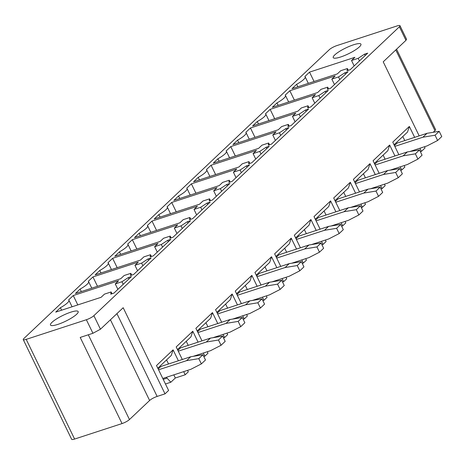 <?xml version="1.0" encoding="UTF-8"?>
<svg xmlns="http://www.w3.org/2000/svg" width="465" height="465" viewBox="0 0 465 465"><rect width="100%" height="100%" fill="white"/><g stroke="black" fill="none" stroke-linecap="round" stroke-linejoin="round"><path stroke-width="0.7" d="M399.383 26.784A6.155 1.279 -25.9 0 0 399.987 25.703A6.155 1.279 -25.9 0 0 397.034 25.947L336.875 45.587A6.155 1.279 -25.9 0 0 329.36 49.639L23.86 338.537A6.155 1.279 -25.9 0 0 23.25 339.619A6.155 1.279 -25.9 0 0 26.203 339.369L86.362 319.734A6.155 1.279 -25.9 0 0 93.878 315.677L399.383 26.784L405.957 40.327L406.561 39.246L399.987 25.703M75.9 310.998A15.392 3.203 -25.9 0 0 59.619 317.118A15.392 3.203 -25.9 0 0 50.47 325.012A15.392 3.203 -25.9 0 0 52.743 325.581A15.392 3.203 -25.9 0 0 69.018 319.461A15.392 3.203 -25.9 0 0 78.166 311.567A15.392 3.203 -25.9 0 0 75.9 310.998M346.844 47.465A15.392 3.203 -25.9 0 0 333.236 57.619A15.392 3.203 -25.9 0 0 347.326 54.324A15.392 3.203 -25.9 0 0 360.933 44.169A15.392 3.203 -25.9 0 0 346.844 47.465M309.516 72.133L354.876 57.323L351.517 60.502L358.195 58.323L364.543 54.167L367.699 53.138L350.18 69.704L347.024 70.732L347.396 68.535L340.717 70.715L337.358 73.889L291.997 88.699L296.653 84.299A14.775 3.075 -25.9 0 0 305.174 76.859A14.775 3.075 -25.9 0 0 304.854 76.539L309.516 72.133L314.061 81.497M289.823 90.751L335.189 75.94L331.83 79.12L338.508 76.94L344.856 72.79L348.012 71.755L330.493 88.321L327.337 89.356L327.709 87.153L321.03 89.332L317.671 92.506L272.31 107.316L276.966 102.916A14.775 3.075 -25.9 0 0 285.481 95.476A14.775 3.075 -25.9 0 0 285.167 95.156L289.823 90.751L294.374 100.115M270.136 109.368L315.502 94.558L312.143 97.737L318.816 95.558L325.169 91.407L328.319 90.373L310.806 106.938L307.65 107.973L308.016 105.77L301.343 107.95L297.984 111.123L252.617 125.934L257.279 121.534A14.775 3.075 -25.9 0 0 265.794 114.099A14.775 3.075 -25.9 0 0 265.48 113.774L270.136 109.368L274.681 118.732M250.449 127.991L295.816 113.181L292.456 116.355L299.129 114.175L305.476 110.025L308.632 108.99L291.113 125.556L287.957 126.59L288.329 124.388L281.656 126.567L278.297 129.747L232.93 144.557L237.586 140.151A14.775 3.075 -25.9 0 0 246.107 132.717A14.775 3.075 -25.9 0 0 245.793 132.391L250.449 127.991L254.994 137.349M230.762 146.609L276.123 131.798L272.769 134.972L279.442 132.792L285.789 128.642L288.945 127.613L271.426 144.179L268.27 145.208L268.642 143.005L261.964 145.185L258.61 148.364L213.243 163.174L217.899 158.768A14.775 3.075 -25.9 0 0 226.42 151.334A14.775 3.075 -25.9 0 0 226.1 151.009L230.762 146.609L235.307 155.967M211.075 165.226L256.436 150.416L253.076 153.59L259.755 151.41L266.102 147.26L269.258 146.231L251.739 162.797L248.583 163.825L248.955 161.622L242.277 163.802L238.917 166.981L193.556 181.792L198.212 177.386A14.775 3.075 -25.9 0 0 206.733 169.952A14.775 3.075 -25.9 0 0 206.414 169.626L211.075 165.226L215.62 174.584M191.382 183.844L236.749 169.033L233.389 172.207L240.068 170.027L246.415 165.877L249.571 164.848L232.052 181.414L228.896 182.443L229.262 180.24L222.59 182.419L219.23 185.599L173.864 200.409L178.525 196.003A14.775 3.075 -25.9 0 0 187.04 188.569A14.775 3.075 -25.9 0 0 186.727 188.249L191.382 183.844L195.928 193.208M171.695 202.461L217.062 187.651L213.702 190.824L220.375 188.645L226.722 184.495L229.879 183.466L212.366 200.031L209.209 201.06L209.576 198.863L202.903 201.043L199.543 204.216L154.177 219.027L158.838 214.621A14.775 3.075 -25.9 0 0 167.354 207.187A14.775 3.075 -25.9 0 0 167.04 206.867L171.695 202.461L176.241 211.825M152.008 221.078L197.369 206.268L194.015 209.448L200.688 207.268L207.035 203.112L210.192 202.083L192.673 218.649L189.517 219.678L189.889 217.481L183.216 219.66L179.856 222.834L134.49 237.644L139.145 233.238A14.775 3.075 -25.9 0 0 147.667 225.804A14.775 3.075 -25.9 0 0 147.353 225.484L152.008 221.078L156.554 230.442M132.322 239.696L177.682 224.886L174.323 228.065L181.001 225.885L187.349 221.729L190.505 220.701L172.986 237.266L169.83 238.295L170.202 236.098L163.523 238.278L160.163 241.451L114.803 256.262L119.459 251.856A14.775 3.075 -25.9 0 0 127.98 244.421A14.775 3.075 -25.9 0 0 127.66 244.102L132.322 239.696L136.867 249.06M112.629 258.313L157.995 243.503L154.636 246.683L161.314 244.503L167.662 240.347L170.818 239.318L153.299 255.884L150.143 256.913L150.515 254.715L143.836 256.895L140.477 260.069L95.116 274.879L99.772 270.479A14.775 3.075 -25.9 0 0 108.287 263.039A14.775 3.075 -25.9 0 0 107.973 262.719L112.629 258.313L117.18 267.677M92.942 276.931L138.308 262.12L134.949 265.3L141.622 263.12L147.975 258.97L151.125 257.935L133.612 274.501L130.456 275.536L130.822 273.333L124.149 275.513L120.79 278.686L75.423 293.496L80.085 289.096A14.775 3.075 -25.9 0 0 88.6 281.656A14.775 3.075 -25.9 0 0 88.286 281.337L92.942 276.931L97.487 286.295M73.255 295.548L118.622 280.738L115.262 283.917L121.935 281.738L128.282 277.588L131.438 276.553L113.919 293.119L110.763 294.153L111.135 291.95L104.462 294.13L101.103 297.304L55.736 312.114L60.392 307.714A14.775 3.075 -25.9 0 0 68.913 300.28A14.775 3.075 -25.9 0 0 68.599 299.954L73.255 295.548L77.8 304.912M173.811 374.866L175.334 377.993L185.192 374.778L188.296 371.843L187.581 370.373M182.297 359.492L176.194 346.925L192.783 331.237L190.941 336.858L177.485 349.581M203.798 356.51L204.885 356.155L203.362 353.028M198.078 342.147L192.783 331.237M204.885 356.155L207.983 353.226L207.268 351.749M201.984 340.874L195.881 328.307L212.47 312.62L210.633 318.24L197.177 330.964M223.491 337.892L224.572 337.538L223.049 334.411M217.771 323.53L212.47 312.62M224.572 337.538L227.67 334.608L226.955 333.132M221.677 322.257L215.574 309.69L232.157 294.002L230.32 299.623L216.864 312.346M243.178 319.275L244.259 318.92L242.742 315.793M237.458 304.912L232.157 294.002M244.259 318.92L247.363 315.991L246.642 314.514M241.364 303.639L235.261 291.067L251.85 275.385L250.007 281.005L236.551 293.729M262.865 300.657L263.946 300.303L262.429 297.17M257.145 286.295L251.85 275.385M263.946 300.303L267.05 297.373L266.335 295.897M261.051 285.022L254.948 272.449L271.537 256.767L269.694 262.388L256.238 275.111M282.551 282.04L283.638 281.685L282.116 278.552M276.832 267.677L271.537 256.767M283.638 281.685L286.736 278.756L286.022 277.28M280.738 266.404L274.635 253.832L291.224 238.15L289.381 243.77L275.925 256.494M302.244 263.423L303.325 263.068L301.802 259.935M296.525 249.06L291.224 238.15M303.325 263.068L306.423 260.133L305.708 258.662M300.425 247.787L294.322 235.214L310.911 219.527L309.074 225.153L295.618 237.877M321.931 244.805L323.012 244.451L321.495 241.318M316.212 230.442L310.911 219.527M323.012 244.451L326.11 241.515L325.395 240.045M320.118 229.169L314.015 216.597L330.598 200.909L328.761 206.536L315.305 219.259M341.618 226.188L342.699 225.833L341.182 222.7M335.899 211.825L330.598 200.909M342.699 225.833L345.803 222.898L345.088 221.427M339.805 210.546L333.701 197.98L350.29 182.292L348.448 187.912L334.992 200.642M361.305 207.564L362.392 207.216L360.869 204.083M355.586 193.208L350.29 182.292M362.392 207.216L365.49 204.28L364.775 202.81M359.492 191.929L353.388 179.362L369.977 163.674L368.135 169.295L354.679 182.024M380.998 188.947L382.079 188.598L380.556 185.465M375.278 174.59L369.977 163.674M382.079 188.598L385.177 185.663L384.462 184.192M379.178 173.311L373.075 160.745L389.664 145.057L387.827 150.677L374.372 163.401M400.685 170.33L401.766 169.975L400.243 166.848M394.965 155.967L389.664 145.057M401.766 169.975L404.864 167.045L404.149 165.569M398.871 154.694L392.768 142.127L409.351 126.439L407.514 132.06L394.058 144.784M420.372 151.712L421.453 151.357L419.936 148.23M414.652 137.349L409.351 126.439M421.453 151.357L425.045 147.963L424.458 146.754M405.957 40.327L383.218 61.828L419.174 135.873M93.878 315.677L100.452 329.22L123.19 307.72L165.017 393.855L168.609 390.461L156.507 365.542L173.096 349.854L171.254 355.475L157.798 368.204M185.192 374.778L183.675 371.645M178.391 360.77L173.096 349.854M165.017 393.855L157.129 396.43L116.93 313.643M166.296 377.318L170.858 382.224L165.464 383.985M166.737 378.219L163.221 379.37M158.158 368.943L161.018 366.443M166.557 359.922L168.533 363.985M170.858 382.224L175.334 377.993M60.392 307.714L61.601 310.202M115.262 283.917L117.901 289.358M121.935 281.738L123.202 284.348M128.282 277.588L128.933 278.924M111.135 291.95L112.007 293.746M177.845 350.325L180.705 347.82M186.244 341.304L188.22 345.367M80.085 289.096L81.294 291.584M134.949 265.3L137.588 270.74M141.622 263.12L142.889 265.724M147.975 258.97L148.62 260.307M130.822 273.333L131.694 275.129M197.532 331.708L200.392 329.203M205.931 322.681L207.907 326.75M99.772 270.479L100.981 272.967M154.636 246.683L157.28 252.123M161.314 244.503L162.576 247.107M167.662 240.347L168.313 241.69M150.515 254.715L151.387 256.511M217.225 313.084L220.079 310.585M225.624 304.064L227.594 308.132M119.459 251.856L120.668 254.349M174.323 228.065L176.967 233.506M181.001 225.885L182.268 228.489M187.349 221.729L188 223.072M170.202 236.098L171.073 237.894M236.912 294.467L239.771 291.968M245.311 285.446L247.287 289.515M139.145 233.238L140.354 235.732M194.015 209.448L196.654 214.882M200.688 207.268L201.955 209.872M207.035 203.112L207.686 204.455M189.889 217.481L190.76 219.277M256.599 275.85L259.458 273.35M264.998 266.829L266.974 270.897M158.838 214.621L160.041 217.108M213.702 190.824L216.341 196.265M220.375 188.645L221.642 191.255M226.722 184.495L227.373 185.837M209.576 198.863L210.447 200.653M276.286 257.232L279.145 254.733M284.685 248.211L286.661 252.28M178.525 196.003L179.734 198.491M233.389 172.207L236.034 177.647M240.068 170.027L241.329 172.637M246.415 165.877L247.066 167.214M229.262 180.24L230.134 182.036M295.973 238.615L298.832 236.115M304.372 229.594L306.348 233.663M198.212 177.386L199.421 179.874M253.076 153.59L255.721 159.03M259.755 151.41L261.022 154.02M266.102 147.26L266.753 148.597M248.955 161.622L249.827 163.418M315.665 219.997L318.519 217.498M324.064 210.976L326.035 215.045M217.899 158.768L219.108 161.256M272.769 134.972L275.408 140.413M279.442 132.792L280.709 135.402M285.789 128.642L286.44 129.979M268.642 143.005L269.514 144.801M335.352 201.38L338.212 198.881M343.751 192.359L345.728 196.428M237.586 140.151L238.795 142.639M292.456 116.355L295.095 121.795M299.129 114.175L300.396 116.785M305.476 110.025L306.127 111.362M288.329 124.388L289.201 126.184M355.039 182.762L357.899 180.263M363.438 173.741L365.414 177.804M257.279 121.534L258.488 124.021M312.143 97.737L314.782 103.178M318.816 95.558L320.083 98.167M325.169 91.407L325.814 92.744M308.016 105.77L308.888 107.566M374.726 164.145L377.586 161.64M383.125 155.124L385.101 159.187M276.966 102.916L278.175 105.404M331.83 79.12L334.475 84.56M338.508 76.94L339.77 79.544M344.856 72.79L345.507 74.127M327.709 87.153L328.581 88.949M394.419 145.528L397.273 143.022M402.818 136.507L404.788 140.57M296.653 84.299L297.862 86.786M351.517 60.502L354.161 65.943M358.195 58.323L359.462 60.927M364.543 54.167L365.194 55.509M347.396 68.535L348.268 70.331M23.25 339.619L71.651 439.297A6.155 1.279 -25.9 0 0 74.609 439.053L122.039 423.569L80.213 337.427L92.936 333.277L100.452 329.22M157.129 396.43A6.155 1.279 154.1 0 0 149.614 400.487L129.462 419.546A6.155 1.279 154.1 0 1 122.039 423.569M433.223 132.293L434.967 130.648A6.155 1.279 -25.9 0 0 435.571 129.566L396.558 49.214M158.571 369.797L186.634 360.637L190.766 356.731L202.932 354.725L205.489 359.991L201.357 363.903L190.842 369.303L162.785 378.464M160.687 366.548L190.766 356.731M186.634 360.637L198.799 358.637L202.932 354.725M198.799 358.637L201.357 363.903M178.264 351.18L206.321 342.019L210.453 338.107L222.625 336.108L225.182 341.374L221.044 345.286L210.529 350.686L193.306 356.312M180.379 347.93L210.453 338.107M206.321 342.019L218.486 340.02L222.625 336.108M218.486 340.02L221.044 345.286M197.951 332.562L226.007 323.402L230.146 319.49L242.312 317.49L244.869 322.757L240.736 326.663L230.216 332.068L212.993 337.695M200.066 329.313L230.146 319.49M226.007 323.402L238.179 321.402L242.312 317.49M238.179 321.402L240.736 326.663M217.637 313.945L245.7 304.784L249.833 300.872L261.998 298.873L264.556 304.139L260.423 308.045L249.908 313.451L232.68 319.071M219.753 310.696L249.833 300.872M245.7 304.784L257.866 302.779L261.998 298.873M257.866 302.779L260.423 308.045M237.324 295.327L265.387 286.167L269.52 282.255L281.685 280.256L284.243 285.522L280.11 289.428L269.595 294.833L252.373 300.454M239.44 292.078L269.52 282.255M265.387 286.167L277.553 284.162L281.685 280.256M277.553 284.162L280.11 289.428M257.017 276.71L285.074 267.549L289.207 263.638L301.378 261.638L303.93 266.904L299.797 270.81L289.282 276.216L272.06 281.837M259.133 273.455L289.207 263.638M285.074 267.549L297.24 265.544L301.378 261.638M297.24 265.544L299.797 270.81M276.704 258.092L304.761 248.926L308.894 245.02L321.065 243.021L323.623 248.287L319.484 252.193L308.969 257.598L291.747 263.219M278.82 254.837L308.894 245.02M304.761 248.926L316.932 246.927L321.065 243.021M316.932 246.927L319.484 252.193M296.391 239.469L324.448 230.309L328.586 226.403L340.752 224.397L343.31 229.664L339.177 233.575L328.662 238.981L311.434 244.602M298.507 236.22L328.586 226.403M324.448 230.309L336.619 228.309L340.752 224.397M336.619 228.309L339.177 233.575M316.078 220.852L344.141 211.691L348.273 207.785L360.439 205.78L362.996 211.046L358.864 214.958L348.349 220.364L331.127 225.984M318.194 217.603L348.273 207.785M344.141 211.691L356.306 209.692L360.439 205.78M356.306 209.692L358.864 214.958M335.765 202.234L363.828 193.074L367.96 189.168L380.126 187.163L382.683 192.429L378.551 196.34L368.036 201.74L350.813 207.367M337.881 198.985L367.96 189.168M363.828 193.074L375.993 191.074L380.126 187.163M375.993 191.074L378.551 196.34M355.458 183.617L383.515 174.456L387.647 170.55L399.819 168.545L402.376 173.811L398.238 177.723L387.723 183.123L370.5 188.749M357.573 180.368L387.647 170.55M383.515 174.456L395.68 172.457L399.819 168.545M395.68 172.457L398.238 177.723M375.145 164.999L403.202 155.839L407.34 151.927L419.506 149.928L422.063 155.194L417.93 159.106L407.41 164.505L390.187 170.132M377.26 161.75L407.34 151.927M403.202 155.839L415.373 153.839L419.506 149.928M415.373 153.839L417.93 159.106M394.832 146.382L422.894 137.222L427.027 133.31L439.193 131.31L441.75 136.576L437.617 140.482L427.103 145.888L409.874 151.514M396.947 143.133L427.027 133.31M422.894 137.222L435.06 135.222L439.193 131.31M435.06 135.222L437.617 140.482M74.609 439.053L26.203 339.369M86.362 319.734L92.936 333.277M88.303 334.788L129.462 419.546M149.614 400.487L110.432 319.786M434.967 130.648L395.779 49.947M68.913 300.28L72.075 306.784M88.6 281.656L91.762 288.166M108.287 263.039L111.449 269.549M127.98 244.421L131.136 250.931M147.667 225.804L150.823 232.314M167.354 207.187L170.516 213.691M187.04 188.569L190.202 195.073M206.733 169.952L209.889 176.456M226.42 151.334L229.576 157.838M246.107 132.717L249.269 139.221M265.794 114.099L268.956 120.604M285.481 95.476L288.643 101.986M305.174 76.859L308.33 83.369"/></g></svg>
